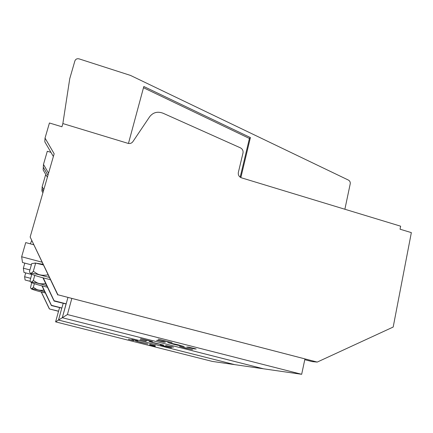 <?xml version="1.0" encoding="UTF-8"?>
<svg xmlns="http://www.w3.org/2000/svg" width="433" height="433" viewBox="0 0 433 433"><rect width="100%" height="100%" fill="white"/><g stroke="black" fill="none" stroke-linecap="round" stroke-linejoin="round"><path stroke-width="0.65" d="M304.772 359.699L312.112 361.598L317.232 362.08L57.881 294.77L71.835 298.402L67.418 314.547L301.671 374.296L304.946 358.897L71.835 298.402M41.232 291.988L49.367 308.945L58.52 311.284L55.597 321.86L62.292 317.719L67.916 297.606M43.311 277.921L54.19 300.919L66.07 303.982L54.103 301.065L66.06 303.982L62.292 317.719L67.418 314.547M61.795 308.112L51.397 305.568L61.795 308.112L58.504 320.063L234.686 364.64L263.372 368.775L62.292 317.719L263.432 368.786L301.671 374.296M57.881 294.77L30.153 237.013L54.157 153.758L45.032 138.084L49.438 122.988L61.935 126.772L62.861 123.562L127.93 143.328C129.992 143.837 131.637 143.285 132.866 141.678L149.688 116.699C153.125 112.358 157.58 111.2 163.046 113.224L240.38 147.826C242.485 148.974 243.357 150.7 243 153.006L238.345 172.437C237.993 175.024 239.038 176.821 241.473 177.828L400.644 226.194L400.054 229.203L411.35 232.624L393.186 327.039L317.232 362.08M57.762 294.97L30.153 237.013M54.277 300.773L66.206 303.847M163.598 342.102L165.363 342.173L158.256 340.392L156.589 340.343L163.598 342.102L163.706 341.653M193.935 348.83L196.198 348.998L188.902 347.179L186.742 347.033L193.935 348.83L194.054 348.343M163.815 340.831L172.069 342.6L158.142 339.158L163.815 340.831M174.315 344.479L184.22 346.611L177.654 344.69L167.712 342.546L174.315 344.479M184.664 347.905L192.528 349.604L179.581 346.422L184.664 347.905M33.622 244.726L25.742 242.594L21.65 256.758L42.023 262.192M31.376 264.855L22.5 262.501L21.65 256.758M53.367 156.502L44.816 141.818L45.032 138.084M344.879 209.247L350.232 183.809C350.449 182.152 349.837 180.907 348.386 180.068L130.474 75.412L79.115 58.883C77.047 58.423 75.64 59.099 74.887 60.923L69.756 78.622L62.866 123.562M54.19 300.919L43.132 277.878L54.19 300.924M47.96 175.241L43.311 167.252L43.473 164.443L47.3 151.263L50.942 152.34M128.449 143.458L143.821 86.503L250.404 137.575L240.851 177.59M250.404 137.575L249.43 138.463L240.18 177.189M48.561 173.173L43.473 164.443M143.491 87.731L249.43 138.463M42.028 188.896L43.365 191.186L42.028 188.912L42.153 186.785L45.487 175.257L46.38 175.511M51.532 305.346L61.903 308.009L51.467 305.454L42.223 285.948M58.52 311.278L59.575 307.663M49.367 308.945L58.596 311.203M49.422 308.864L41.341 292.015M42.921 192.723L41.904 190.98L42.028 188.912M51.397 305.568L41.952 285.877M61.8 308.107L58.509 320.057L234.643 364.635L212.327 361.42L55.597 321.86M128.417 339.255L133.846 340.614L128.417 339.255M149.547 345.052L155.323 346.346L149.547 345.052M140.741 342.368L135.426 340.868L147.972 343.986L140.741 342.368M131.8 339.553L137.775 340.885L131.8 339.553M155.133 345.642L149.656 344.267L155.133 345.642L155.203 345.372M30.629 278.322L24.616 276.747L25.715 272.904M30.348 281.38L25.098 280.01L24.616 276.747M31.723 274.484L23.977 272.444L23.35 268.2L29.926 269.938M24.811 263.112L23.35 268.2M146.154 341.231L140.07 339.705L146.154 341.231L146.235 340.906M171.869 347.017L173.536 347.142L165.65 345.458L171.869 347.017L171.955 346.66M145.569 340.105L152.503 341.621L140.536 338.655L145.569 340.105M155.258 343.282L163.62 345.117L149.363 341.594L155.258 343.282M164.8 346.292L171.457 347.764L160.237 344.987L164.8 346.292M61.903 308.009L63.169 303.398M47.96 175.257L43.311 167.257M54.103 301.065L42.954 277.829M43.814 189.632L42.153 186.785M47.386 177.243L43.148 169.969L43.305 167.273M34.353 283.68L33.325 287.306C31.901 288.973 30.96 289.065 30.51 287.588L31.712 282.706M43.955 290.05C40.897 290.554 38.315 290.256 36.22 289.163L33.325 287.306M44.74 291.696L36.296 289.531C32.351 288.67 30.716 288.475 31.409 288.952C33.931 290.04 38.586 291.387 45.362 292.984M34.754 275.399L33.319 280.443C31.658 282.44 30.57 282.527 30.056 280.708L31.782 274.278M45.687 283.528C42.077 284.156 39.057 283.832 36.626 282.56L33.319 280.443M46.656 285.553L36.718 282.982C32.096 281.997 30.256 281.823 31.203 282.462C34.223 283.799 39.517 285.352 47.073 287.117L47.451 287.203M43.343 264.936L35.658 263.102L31.755 263.535L29.455 271.578C30.045 273.851 31.328 273.759 33.319 271.307L35.658 263.102M43.035 264.298L34.965 262.988L34.505 263.232M48.041 274.836C43.668 275.637 40.047 275.28 37.168 273.764L33.319 271.307M49.335 277.423L37.276 274.268C31.717 273.115 29.617 272.985 30.981 273.889C34.662 275.572 40.762 277.396 49.27 279.361L50.38 279.594M31.658 240.596L31.723 240.872M34.965 262.988L34.543 263.226M31.517 241.073L30.337 243.833"/></g></svg>
